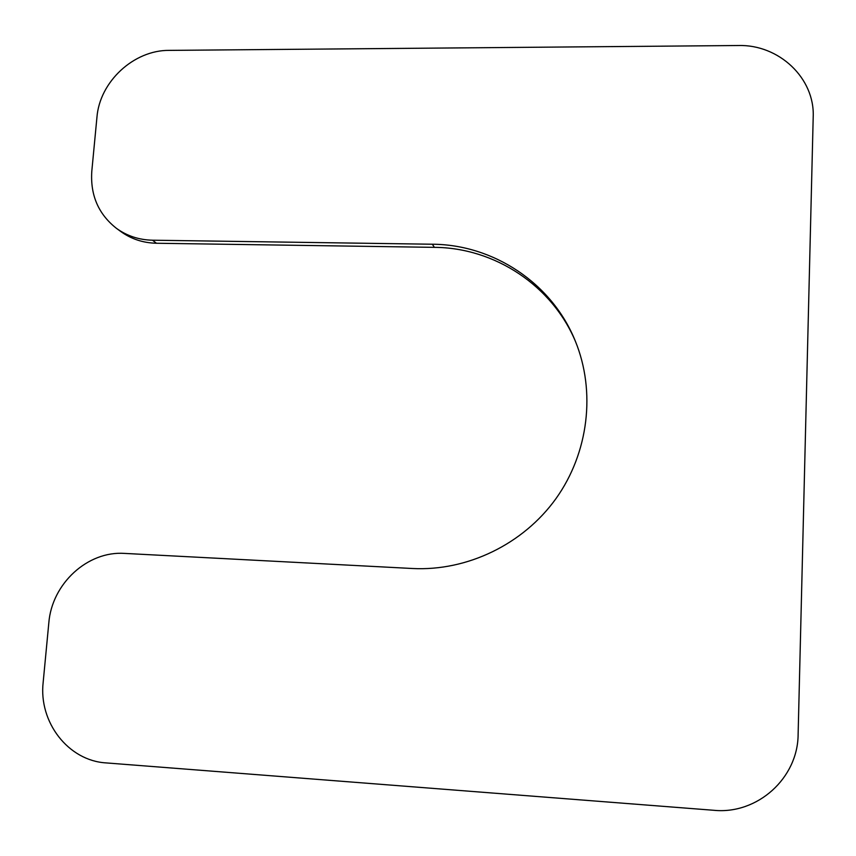 <?xml version="1.0" encoding="UTF-8"?>
<svg xmlns="http://www.w3.org/2000/svg" width="856" height="856" viewBox="0 0 856 856"><rect width="100%" height="100%" fill="white"/><g stroke="black" fill="none" stroke-linecap="round" stroke-linejoin="round"><path stroke-width="1.28" d="M106.144 762.91C68.202 760.738 38.552 722.068 43.164 682.35L48.803 623.04C51.831 583.632 87.654 550.718 124.709 553.415L412.464 568.502C467.216 571.327 523.241 544.277 556.047 498.513C588.725 452.664 595.894 391.438 575.382 341.244C552.12 283.229 493.43 244.538 432.334 244.228L152.464 240.204C138.961 239.894 126.956 235.935 116.416 228.327C98.387 214.118 90.19 195.072 91.806 171.179L96.931 117.39C99.638 81.684 133.804 49.99 169.285 50.376L738.3 45.518C778.874 44.309 814.966 78.11 813.2 117.058L798.124 734.234C798.049 778.115 757.4 814.698 713.786 810.29L106.144 762.91M116.416 228.327L120.675 231.441C131.139 239.006 143.07 242.944 156.477 243.254L434.388 247.352C494.597 247.694 552.484 285.54 575.885 342.475M434.388 247.352L432.334 244.228M156.477 243.254L152.464 240.204"/></g></svg>
